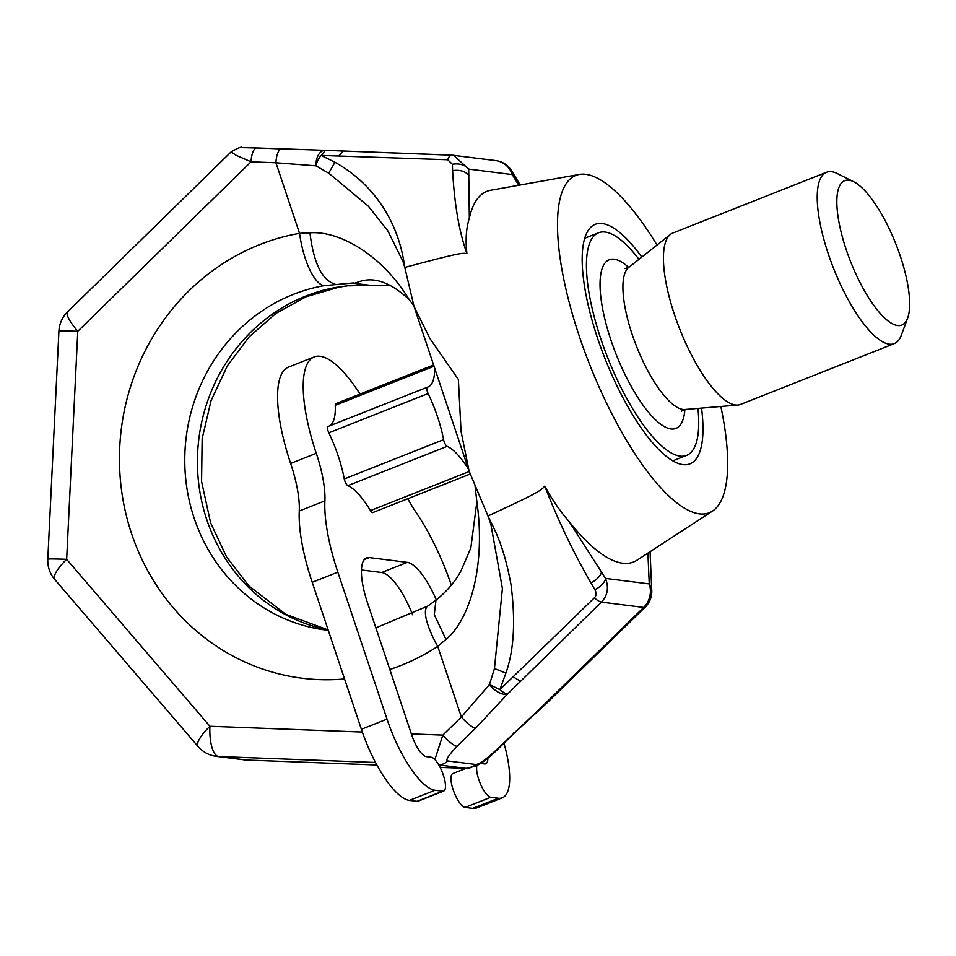 <?xml version="1.0" encoding="UTF-8"?>
<svg xmlns="http://www.w3.org/2000/svg" width="956" height="956" viewBox="0 0 956 956"><rect width="100%" height="100%" fill="white"/><g stroke="black" fill="none" stroke-linecap="round" stroke-linejoin="round"><path stroke-width="1.43" d="M657.011 245.047A181.365 56.751 68.4 0 0 585.789 174.339A181.365 56.751 -111.6 0 0 579.372 174.446A181.365 56.751 -111.6 0 0 582.395 345.176A181.365 56.751 -111.6 0 0 699.386 513.85A181.365 56.751 68.4 0 0 712.495 511.09A181.365 56.751 68.4 0 0 720.848 406.479M641.811 257.08A128.773 40.295 68.4 0 0 602.256 223.561A128.773 40.295 68.4 0 0 595.23 224.349A128.773 40.295 68.4 0 0 601.228 348.677A128.773 40.295 68.4 0 0 682.919 464.616A128.773 40.295 68.4 0 0 689.945 463.839A128.773 40.295 68.4 0 0 701.537 408.104M579.372 174.446L490.751 190.256A199.302 62.367 68.4 0 0 469.336 218.171C466.158 228.257 465.345 240.028 466.91 253.483C459.215 232.081 454.447 204.465 452.606 170.646L452.391 164.289L447.719 159.76L321.168 155.434L334.947 162.257C362.24 177.266 397.087 209.997 404.782 267.417L414.032 306.446L429.997 338.639L458.378 379.46L461.067 431.515L469.097 471.033L487.954 515.977C495.22 530.998 503.525 544.944 510.958 584.307C515.69 620.779 513.993 650.391 505.879 673.12L499.892 689.611A14.507 3.334 45.6 0 0 507.421 694.187L601.42 602.101C607.622 595.624 608.996 587.725 605.554 578.404L569.035 521.426A199.302 62.367 68.4 0 0 622.643 563.204A199.302 62.367 68.4 0 0 637.043 560.168L712.495 511.09M469.336 218.171L468.691 169.093L453.526 155.266L325.267 150.343A14.507 14.507 0 0 0 325.136 150.331L325.136 150.331A14.507 8.855 -88.5 0 1 325.231 150.343M518.738 185.261L512.285 174.59A21.761 9.823 -31.2 0 0 511.687 170.933A21.761 21.761 0 0 0 495.925 160.62M594.919 589.709L590.975 582.909C573.349 552.425 557.946 520.16 544.753 486.126C540.965 490.619 537.977 492.866 487.954 515.977L490.822 523.972L502.402 588.49L494.455 668.519L489.472 684.58L499.892 689.611L594.309 597.894C596.401 595.791 596.604 593.067 594.919 589.709A14.232 6.907 -29.8 0 0 605.554 578.404L649.243 583.913L647.905 553.106M281.697 148.921A14.507 5.091 92.2 0 0 281.53 148.909A14.507 5.091 92.2 0 0 275.925 162.771L315.898 165.83L328.709 173.167L368.299 206.161L387.813 230.826L402.966 261.418L404.782 267.417C462.429 252.037 461.581 253.161 466.91 253.483M544.753 486.126L544.753 486.126C552.102 499.594 560.192 511.364 569.035 521.426M490.822 523.972L487.954 515.977M411.367 733.909L442.843 735.092L461.366 716.988A14.507 3.298 -134.4 0 0 475.526 728.233L507.421 694.187A14.507 7.146 -139.7 0 1 489.472 684.58L461.366 716.988L437.74 646.399L445.974 639.385C467.783 621.926 486.449 569.943 476.877 501.745L470.842 547.884L461.27 570.254C455.725 581.021 447.289 591.011 435.96 600.213L427.786 606.056L375.875 627.841M475.526 728.233L457.016 746.349C448.424 755.36 445.353 760.235 447.79 760.952L475.646 764.465C478.813 764.477 485.266 760.032 495.005 751.141L539.746 708.838L643.675 607.43A21.761 20.375 97.2 0 0 649.243 583.913A21.761 15.332 -2.5 0 1 651.765 590.569L651.765 590.569A21.761 15.332 -2.5 0 1 651.777 590.712M513.515 733.025A14.507 3.298 45.6 0 0 514.555 732.798L547.191 702.744L645.216 607.108A21.761 4.84 -134.3 0 1 643.675 607.43L601.42 602.101A14.507 3.358 45.6 0 1 594.309 597.894M540.164 709.185L547.334 702.612M402.966 261.418L404.782 267.417M390.562 285.175L370.366 285.33L352.86 283.215C355.895 285.378 374.011 266.664 409.252 299.658L413.84 305.86M409.252 299.658C380.046 251.99 336.93 230.599 309.947 232.846L299.539 233.36L275.925 162.771L251.034 161.827L77.771 331.302A29.015 6.608 -134.4 0 1 67.601 311.835A29.015 29.015 0 0 0 58.913 331.158L47.8 559.176A29.015 29.015 0 0 0 54.767 579.479L198.023 746.445A29.015 29.015 0 0 0 216.415 756.339A29.015 27.162 -82.8 0 0 218.637 756.519L375.505 762.47M474.989 485.349L476.877 501.745M325.458 150.355L321.168 155.434A14.507 8.102 -66.5 0 0 315.898 165.83A14.507 8.855 -88.5 0 1 325.136 150.331L256.65 147.965A14.507 5.091 92.2 0 0 251.034 161.827L235.941 155.219L231.161 151.861C238.247 147.81 241.904 146.411 242.131 147.642L256.65 147.965A14.507 5.091 92.2 0 1 256.805 147.977L281.375 148.909M353.35 282.94L324.192 285.665A50.788 17.172 80.1 0 1 299.539 233.36A224.899 210.511 97.2 0 0 120.659 482.756A224.899 210.511 97.2 0 0 344.554 678.951M368.968 285.247L348.092 285.772L336.859 287.266A174.112 162.974 -82.8 0 0 197.486 457.064A174.112 162.974 -82.8 0 0 328.147 629.932L285.665 614.254L248.942 585.98L226.56 556.882L210.619 522.836L201.573 481.477L202.146 438.673L211.037 400.707L227.42 365.742L249.253 336.715L276.009 313.365L306.231 296.707L338.651 287.23A50.788 17.172 -99.9 0 1 336.859 287.266M47.8 559.176A29.015 0.837 -177.2 0 1 66.657 559.308L77.771 331.302A29.015 0.837 -177.2 0 0 58.913 331.158M198.023 746.445A29.015 7.791 139.4 0 1 209.926 726.261L66.657 559.308A29.015 7.791 139.4 0 0 54.767 579.479M247.126 760.056A29.015 10.181 -87.8 0 1 246.803 760.056A29.015 10.181 -87.8 0 1 246.493 760.032L218.637 756.519A29.015 10.181 92.2 0 1 209.926 726.261L362.336 732.045M438.792 764.931L466.158 768.373L440.119 767.381L465.847 768.349A14.507 13.587 97.2 0 0 475.646 764.465M457.016 746.349A14.507 3.298 -134.4 0 1 442.843 735.092L434.884 759.554M584.749 238.235L598.564 232.774A119.703 37.463 -111.6 0 0 604.144 348.354A119.703 37.463 -111.6 0 0 680.075 456.132A119.703 37.463 68.4 0 0 686.611 455.403A119.703 37.463 68.4 0 0 697.94 408.403M638.978 259.315A119.703 37.463 68.4 0 0 605.1 232.057A119.703 37.463 -111.6 0 0 598.564 232.774M628.713 267.429A90.689 28.381 68.4 0 0 614.182 259.207A90.689 28.381 68.4 0 0 610.932 340.097A90.689 28.381 68.4 0 0 670.993 428.969A90.689 28.381 68.4 0 0 684.902 409.503L737.877 405.045A92.135 28.835 68.4 0 1 735.511 404.986A92.135 28.835 -111.6 0 1 678.581 326.092A92.135 28.835 -111.6 0 1 670.407 234.447A92.135 28.835 -111.6 0 1 672.773 233.073L826.558 172.259A92.135 28.835 -111.6 0 1 831.589 171.698A92.135 28.835 68.4 0 1 837.277 173.55L853.744 181.771A77.627 24.294 68.4 0 0 848.94 180.218A77.627 24.294 -111.6 0 0 846.156 249.444A77.627 24.294 -111.6 0 0 897.565 325.518A77.627 24.294 68.4 0 0 907.65 318.073A77.627 24.294 68.4 0 0 895.844 243.935A77.627 24.294 68.4 0 0 853.744 181.771M737.877 405.045A92.135 28.835 68.4 0 0 740.542 404.424L894.326 343.61A92.135 28.835 68.4 0 0 901.269 335.341L907.65 318.073M826.558 172.259A92.135 28.835 -111.6 0 0 830.848 261.215A92.135 28.835 -111.6 0 0 889.295 344.172A92.135 28.835 68.4 0 0 894.326 343.61M436.318 599.938A50.788 15.894 68.4 0 0 407.328 562.367L369.339 557.575A50.788 15.894 68.4 0 0 366.566 557.886A50.788 15.894 68.4 0 0 367.522 602.866L411.821 735.284A21.761 6.812 68.4 0 0 426.233 756.602L431.299 757.248A18.14 5.676 -111.6 0 1 442.807 773.571A18.14 5.676 -111.6 0 1 443.644 791.09A18.14 5.676 -111.6 0 1 442.664 791.198L435.064 790.242A72.548 22.705 -111.6 0 1 387.013 719.139L337.838 572.154A108.817 34.058 -111.6 0 1 324.897 500.86A72.548 22.705 68.4 0 0 316.269 453.323A108.817 34.058 -111.6 0 1 314.237 356.923A108.817 34.058 -111.6 0 1 360.03 394.075M407.77 498.721A72.548 22.705 68.4 0 0 416.063 512.356A108.817 34.058 -111.6 0 1 451.328 585.156M503.955 743.159A72.548 22.705 -111.6 0 1 502.33 797.782A72.548 22.705 -111.6 0 1 498.375 798.224L490.775 797.268A18.14 5.676 -111.6 0 1 480.629 784.338A18.14 5.676 -111.6 0 1 476.889 765.613M480.593 763.462L484.477 763.952A21.761 6.812 68.4 0 0 485.672 763.82A21.761 6.812 68.4 0 0 487.871 758.18M329.354 425.97A65.295 20.435 68.4 0 0 335.245 405.308A5.079 1.589 -111.6 0 1 335.747 403.671L433.618 364.965M470.161 474.045L372.756 512.571A5.079 1.589 -111.6 0 1 370.462 510.576A65.295 20.435 68.4 0 0 347.853 485.636A5.079 1.589 -111.6 0 1 344.268 478.956A65.295 20.435 68.4 0 0 328.84 432.817A5.079 1.589 -111.6 0 1 328.004 426.507A5.079 1.589 -111.6 0 1 328.063 426.495L427.272 387.252M443.644 791.09L418.023 801.224A18.14 5.676 -111.6 0 1 417.031 801.331L409.431 800.375A72.548 22.705 -111.6 0 1 361.392 729.273L312.206 582.3A108.817 34.058 -111.6 0 1 299.264 510.994A72.548 22.705 68.4 0 0 290.636 463.457A108.817 34.058 -111.6 0 1 288.604 367.056L314.237 356.923M412.61 614.78A50.788 15.894 68.4 0 0 381.695 572.501L361.464 569.955M462.142 769.867A21.761 6.812 68.4 0 0 462.238 768.23M502.33 797.782L476.697 807.928A72.548 22.705 -111.6 0 1 472.742 808.358L465.142 807.402A18.14 5.676 -111.6 0 1 453.634 791.078A18.14 5.676 -111.6 0 1 452.797 773.559L465.942 768.361M434.622 367.988A65.295 20.435 -111.6 0 1 428.025 387.001A65.295 20.435 -111.6 0 1 427.368 387.216A5.079 1.589 68.4 0 0 427.32 387.228A5.079 1.589 68.4 0 0 428.145 393.537A65.295 20.435 -111.6 0 1 443.584 439.676A5.079 1.589 68.4 0 0 447.157 446.356A65.295 20.435 -111.6 0 1 468.488 469.193M451.865 155.135A14.507 5.138 92.2 0 0 451.71 155.123L495.794 160.608A21.761 20.375 -82.8 0 1 512.285 174.59L468.691 169.093A14.507 10.241 177.6 0 0 452.391 164.289M468.954 175.45C465.166 171.172 459.716 169.571 452.606 170.646M590.975 582.909A13.97 6.764 -29.8 0 0 601.455 571.796M505.879 673.12L494.455 668.519M513.085 676.776L520.566 681.317M338.854 156.055L342.965 151.012L451.71 155.123A14.507 5.138 92.2 0 0 447.719 159.76M328.709 173.167L334.947 162.257M427.786 606.056A50.788 14.005 -123 0 0 437.74 646.399A224.899 210.511 97.2 0 1 389.809 669.511M328.278 630.315L326.127 630.064A174.112 162.974 97.2 0 1 184.771 461.222A174.112 162.974 97.2 0 1 324.192 285.665M495.005 751.141A14.507 3.298 45.6 0 0 496.045 750.902L514.555 732.798M244.27 759.853A29.015 27.162 -82.8 0 0 246.493 760.032L376.855 764.979L246.803 760.056A29.015 29.015 0 0 1 244.27 759.853L216.415 756.339M447.79 760.952A14.507 13.587 97.2 0 1 438.732 764.836M338.651 287.23L348.092 285.772M309.947 232.846C313.64 263.079 321.993 280.18 335.006 284.123M445.974 639.385L434.275 614.624L435.96 600.213M625.128 268.528L628.725 267.429A76.731 24.008 -111.6 0 0 635.525 343.742A76.731 24.008 -111.6 0 0 682.942 409.455A76.731 24.008 68.4 0 0 684.914 409.503L681.52 411.164M316.269 453.323L290.636 463.457M324.897 500.86L299.264 510.994M337.838 572.154L312.206 582.3M387.013 719.139L361.392 729.273M435.064 790.242L409.431 800.375M442.664 791.198L417.031 801.331M369.339 557.575L364.332 559.559M407.328 562.367L381.695 572.501M490.775 797.268L465.142 807.402M498.375 798.224L472.742 808.358M335.245 405.308L434.036 366.232M328.84 432.817L428.145 393.537M344.268 478.956L443.584 439.676M347.853 485.636L447.157 446.356M370.462 510.576L469.265 471.511M645.216 607.108A21.761 21.761 0 0 0 651.765 590.569L650.068 551.696M520.195 184.998L511.687 170.933M231.161 151.861L67.601 311.835M466.158 768.373L476.542 765.792L482.159 762.434C482.003 762.541 487.202 759.303 496.045 750.902M349.155 285.832L370.366 285.33M469.097 471.033L414.032 306.446M325.267 150.343L342.977 151.012M672.797 460.864L686.611 455.403M628.725 267.429L670.407 234.447M328.004 426.507L427.32 387.228"/></g></svg>
